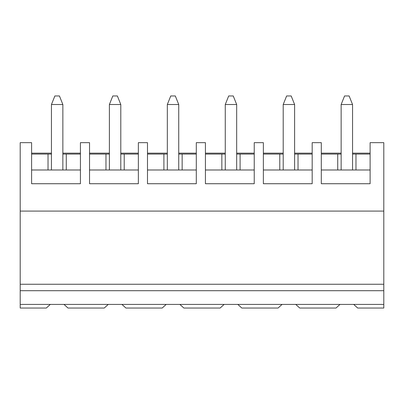 <?xml version="1.0" encoding="UTF-8"?>
<svg xmlns="http://www.w3.org/2000/svg" width="404" height="404" viewBox="0 0 404 404"><rect width="100%" height="100%" fill="white"/><g stroke="black" fill="none" stroke-linecap="round" stroke-linejoin="round"><path stroke-width="0.61" d="M62.857 154.07L62.857 104.515L51.449 104.515L51.449 154.07L51.449 104.515L54.873 95.96L59.433 95.96L62.857 104.515L62.857 154.07L66.276 154.07L66.276 169.988L66.276 154.07L80.421 154.07L62.857 154.07L62.857 169.988L62.857 154.07M62.857 104.515L59.433 95.96L54.873 95.96L51.449 104.515L62.857 104.515M120.796 154.07L120.796 104.515L109.388 104.515L109.388 154.07L109.388 104.515L112.812 95.96L117.372 95.96L120.796 104.515L120.796 154.07L124.215 154.07L124.215 169.988L124.215 154.07L138.36 154.07L120.796 154.07L120.796 169.988L120.796 154.07M120.796 104.515L117.372 95.96L112.812 95.96L109.388 104.515L120.796 104.515M178.735 154.07L178.735 104.515L167.327 104.515L167.327 154.07L167.327 104.515L170.751 95.96L175.311 95.96L178.735 104.515L178.735 154.07L182.154 154.07L182.154 169.988L182.154 154.07L196.299 154.07L178.735 154.07L178.735 169.988L178.735 154.07M178.735 104.515L175.311 95.96L170.751 95.96L167.327 104.515L178.735 104.515M236.673 154.07L236.673 104.515L225.265 104.515L225.265 154.07L225.265 104.515L228.689 95.96L233.249 95.96L236.673 104.515L236.673 154.07L240.092 154.07L240.092 169.988L240.092 154.07L254.237 154.07L236.673 154.07L236.673 169.988L236.673 154.07M236.673 104.515L233.249 95.96L228.689 95.96L225.265 104.515L236.673 104.515M294.612 154.07L294.612 104.515L283.204 104.515L283.204 154.07L283.204 104.515L286.628 95.96L291.188 95.96L294.612 104.515L294.612 154.07L298.031 154.07L298.031 169.988L298.031 154.07L312.176 154.07L294.612 154.07L294.612 169.988L294.612 154.07M294.612 104.515L291.188 95.96L286.628 95.96L283.204 104.515L294.612 104.515M352.551 154.07L352.551 104.515L341.143 104.515L341.143 154.07L341.143 104.515L344.567 95.96L349.127 95.96L352.551 104.515L352.551 154.07L355.969 154.07L355.969 169.988L355.969 154.07L370.114 154.07L352.551 154.07L352.551 169.988L352.551 154.07M352.551 104.515L349.127 95.96L344.567 95.96L341.143 104.515L352.551 104.515M383.8 308.04L357.681 308.04L383.8 308.04L383.8 304.414L353.692 304.414L357.681 308.04L353.692 304.414L383.8 304.414L383.8 142.662L370.114 142.662L383.8 142.662L383.8 211.095L20.2 211.095L383.8 211.095L383.8 284.249L20.2 284.249L383.8 284.249L383.8 290.703L20.2 290.703L383.8 290.703L383.8 308.04M46.319 308.04L20.2 308.04L46.319 308.04L50.308 304.414L63.999 304.414L67.988 308.04L104.257 308.04L67.988 308.04L63.999 304.414L108.247 304.414L20.2 304.414L50.308 304.414L46.319 308.04M337.724 169.988L337.724 154.07L321.301 154.07L341.143 154.07L341.143 169.988L341.143 154.07L337.724 154.07L337.724 169.988M312.176 142.662L321.301 142.662L312.176 142.662L312.176 183.724L263.363 183.724L263.363 142.662L254.237 142.662L263.363 142.662L263.363 183.724L312.176 183.724L312.176 142.662M336.012 308.04L299.743 308.04L336.012 308.04L340.001 304.414L295.753 304.414L299.743 308.04L295.753 304.414L353.692 304.414L340.001 304.414L336.012 308.04M279.785 169.988L279.785 154.07L263.363 154.07L283.204 154.07L283.204 169.988L283.204 154.07L279.785 154.07L279.785 169.988M278.073 308.04L241.804 308.04L278.073 308.04L282.063 304.414L237.815 304.414L241.804 308.04L237.815 304.414L295.753 304.414L282.063 304.414L278.073 308.04M221.847 169.988L221.847 154.07L205.424 154.07L225.265 154.07L225.265 169.988L225.265 154.07L221.847 154.07L221.847 169.988M196.299 142.662L205.424 142.662L196.299 142.662L196.299 183.724L147.485 183.724L147.485 142.662L138.36 142.662L147.485 142.662L147.485 183.724L196.299 183.724L196.299 142.662M220.135 308.04L183.865 308.04L220.135 308.04L224.124 304.414L179.876 304.414L183.865 308.04L179.876 304.414L237.815 304.414L224.124 304.414L220.135 308.04M163.908 169.988L163.908 154.07L147.485 154.07L167.327 154.07L167.327 169.988L167.327 154.07L163.908 154.07L163.908 169.988M162.196 308.04L125.927 308.04L162.196 308.04L166.185 304.414L121.937 304.414L125.927 308.04L121.937 304.414L179.876 304.414L166.185 304.414L162.196 308.04M105.969 169.988L105.969 154.07L89.542 154.07L109.388 154.07L109.388 169.988L109.388 154.07L105.969 154.07L105.969 169.988M80.421 142.662L89.542 142.662L80.421 142.662L80.421 183.724L31.603 183.724L31.603 142.662L20.2 142.662L31.603 142.662L31.603 183.724L80.421 183.724L80.421 142.662M104.257 308.04L108.247 304.414L121.937 304.414L108.247 304.414L104.257 308.04M48.031 169.988L48.031 154.07L31.603 154.07L51.449 154.07L51.449 169.988L51.449 154.07L48.031 154.07L48.031 169.988M321.301 153.151L341.143 153.151L321.301 153.151M352.551 153.151L370.114 153.151L352.551 153.151M31.603 153.151L51.449 153.151L31.603 153.151M62.857 153.151L80.421 153.151L62.857 153.151M89.542 153.151L109.388 153.151L89.542 153.151M120.796 153.151L138.36 153.151L120.796 153.151M147.485 153.151L167.327 153.151L147.485 153.151M178.735 153.151L196.299 153.151L178.735 153.151M205.424 153.151L225.265 153.151L205.424 153.151M236.673 153.151L254.237 153.151L236.673 153.151M263.363 153.151L283.204 153.151L263.363 153.151M294.612 153.151L312.176 153.151L294.612 153.151M370.114 142.662L370.114 183.724L321.301 183.724L321.301 142.662L321.301 183.724L370.114 183.724L370.114 142.662M254.237 142.662L254.237 183.724L205.424 183.724L205.424 142.662L205.424 183.724L254.237 183.724L254.237 142.662M138.36 142.662L138.36 183.724L89.542 183.724L89.542 142.662L89.542 183.724L138.36 183.724L138.36 142.662M20.2 142.662L20.2 308.04L20.2 142.662M31.603 169.988L80.421 169.988L31.603 169.988M89.542 169.988L138.36 169.988L89.542 169.988M147.485 169.988L196.299 169.988L147.485 169.988M205.424 169.988L254.237 169.988L205.424 169.988M263.363 169.988L312.176 169.988L263.363 169.988M321.301 169.988L370.114 169.988L321.301 169.988"/></g></svg>
